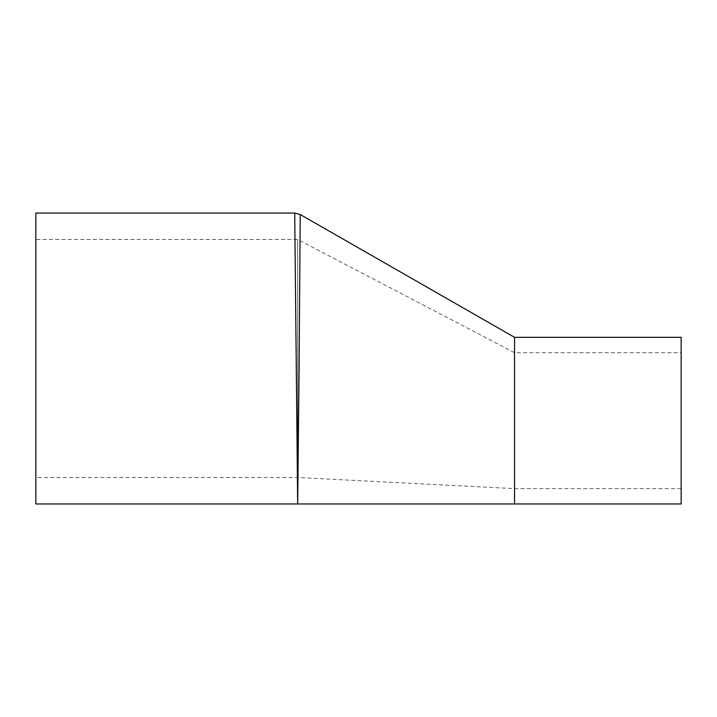 <?xml version="1.0" encoding="UTF-8"?>
<svg xmlns="http://www.w3.org/2000/svg" width="717" height="717" viewBox="0 0 717 717"><rect width="100%" height="100%" fill="white"/><g stroke="black" fill="none" stroke-linecap="round" stroke-linejoin="round"><path stroke-width="0.54" stroke-dasharray="3.58 2.69" d="M299.079 369.192L297.672 503.961L294.714 213.039M297.672 456.245L297.672 239.487L297.672 456.245M514.537 424.697L514.537 352.683L514.537 424.697M514.537 337.34L514.537 503.961M35.85 239.487L35.85 477.513L35.85 239.487L297.672 239.487L514.537 352.683L681.15 352.683L681.15 488.618L681.15 352.683M681.15 503.961L681.15 337.34M35.85 503.961L35.85 213.048M681.15 488.618L514.537 488.618L297.672 477.513L35.85 477.513"/><path stroke-width="1.08" d="M299.079 369.192L300.235 214.508L294.714 213.039L297.672 503.961L299.079 369.192M514.537 337.34L681.15 337.34L681.15 503.961L514.537 503.961L514.537 337.34L300.235 214.517M514.537 503.961L35.85 503.961L35.85 213.048L294.714 213.048"/></g></svg>
